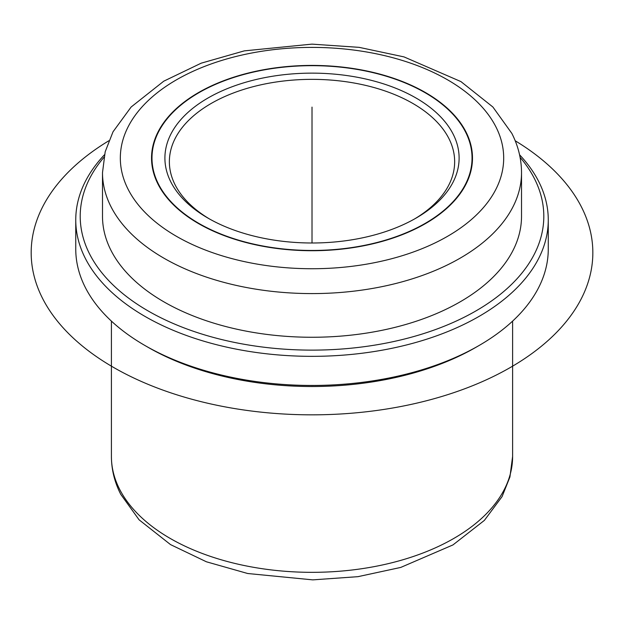 <?xml version="1.0" encoding="UTF-8"?>
<svg xmlns="http://www.w3.org/2000/svg" width="624" height="624" viewBox="0 0 624 624"><rect width="100%" height="100%" fill="white"/><g stroke="black" fill="none" stroke-linecap="round" stroke-linejoin="round"><path stroke-width="0.94" d="M158.028 184.15A160.477 92.648 180 0 1 151.538 158.067A160.477 92.648 180 0 1 289.193 66.362A160.477 92.648 180 0 1 465.995 131.984A160.477 92.648 180 0 1 472.485 158.067A160.477 92.648 180 0 1 334.831 249.779A160.477 92.648 180 0 1 158.028 184.15M519.558 154.775A236.254 136.399 180 0 1 538.707 181.537A236.254 136.399 180 0 1 548.27 219.944L548.27 249.062A236.254 136.399 180 0 1 479.068 345.509L475.917 347.326A231.8 133.825 180 0 1 148.106 347.326L144.955 345.509A236.254 136.399 180 0 1 85.316 287.461A236.254 136.399 180 0 1 75.754 249.062L75.754 219.944A236.254 136.399 180 0 1 104.465 154.775M479.068 345.509A236.254 136.399 180 0 1 144.955 345.509M548.27 219.944A236.254 136.399 180 0 1 345.61 354.955A236.254 136.399 180 0 1 85.316 258.344A236.254 136.399 180 0 1 75.754 219.944M520.081 157.318A231.8 133.825 180 0 1 534.433 178.628A231.8 133.825 180 0 1 377.27 344.713A231.8 133.825 180 0 1 89.591 253.984A231.8 133.825 180 0 1 103.943 157.318M110.978 250.357A209.508 120.962 180 0 1 102.5 216.302L102.5 172.63A209.508 120.962 180 0 0 110.978 206.684A209.508 120.962 180 0 0 341.804 292.36A209.508 120.962 180 0 0 521.524 172.63L521.524 216.302A209.508 120.962 180 0 1 341.804 336.032A209.508 120.962 180 0 1 110.978 250.357M465.566 132.054A160.033 92.391 180 0 1 472.04 158.067A160.033 92.391 180 0 1 334.768 249.522A160.033 92.391 180 0 1 158.457 184.08A160.033 92.391 180 0 1 151.983 158.067A160.033 92.391 180 0 1 289.255 66.612A160.033 92.391 180 0 1 465.566 132.054M453.164 134.16A147.1 84.926 180 0 1 416.029 218.119A147.1 84.926 180 0 1 207.995 218.119A147.1 84.926 180 0 1 170.859 181.982A147.1 84.926 180 0 1 270.598 76.573A147.1 84.926 180 0 1 453.164 134.16M209.594 219.032A142.646 82.352 180 0 1 175.141 184.891A142.646 82.352 180 0 1 169.369 161.71A142.646 82.352 180 0 1 291.728 80.192A142.646 82.352 180 0 1 448.89 138.52A142.646 82.352 180 0 1 454.654 161.71A142.646 82.352 180 0 1 414.43 219.032M312.016 242.993L312.016 107.11M515.198 140.774A280.831 162.139 180 0 1 508.248 368.683A280.831 162.139 180 0 1 113.435 367.349A280.831 162.139 180 0 1 108.826 140.774M119.535 489.13A200.593 115.814 180 0 1 111.415 456.518C111.478 469.615 114.582 482.204 120.744 494.309L139.082 519.8L170.531 544.604L206.435 561.795L247.705 573.511L312.764 579.868L357.934 576.67L400.741 567.427L452.962 544.924L484.38 520.385L502.078 496.595L509.917 477.001L512.608 456.518A200.593 115.814 180 0 1 340.54 571.155A200.593 115.814 180 0 1 119.535 489.13M495.94 126.914A191.677 110.666 180 0 1 365.976 264.256A191.677 110.666 180 0 1 128.084 189.228A191.677 110.666 180 0 1 258.047 51.878A191.677 110.666 180 0 1 495.94 126.914M512.608 321.118L512.608 456.518M102.5 172.63L105.183 151.78L113.022 131.797L131.134 107.016L163.761 81.182L201.209 63.172L244.304 50.872L311.899 44.132L359.167 47.354L404.009 56.901L460.933 81.596L492.882 107L511.836 133.396C518.232 145.961 521.461 159.042 521.524 172.63M111.415 321.118L111.415 456.518M472.04 158.067L472.04 164.97M151.983 158.067L151.983 164.97"/></g></svg>
